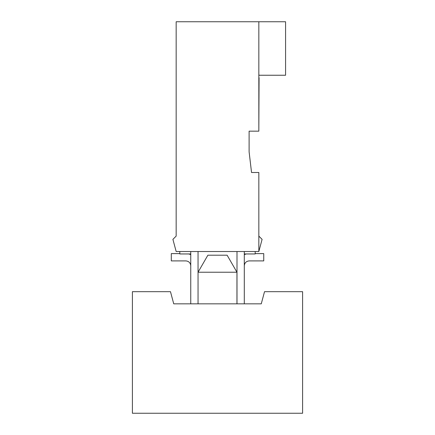 <?xml version="1.0" encoding="UTF-8"?>
<svg xmlns="http://www.w3.org/2000/svg" width="435" height="435" viewBox="0 0 435 435"><rect width="100%" height="100%" fill="white"/><g stroke="black" fill="none" stroke-linecap="round" stroke-linejoin="round"><path stroke-width="0.65" d="M259.075 77.675L258.836 128.733L259.075 77.675M263.746 260.902L249.157 260.902C246.226 261.212 244.606 262.832 244.296 265.763C244.606 262.832 246.226 261.212 249.157 260.902L263.746 260.902L263.746 253.605L263.746 260.902M302.602 413.25L132.398 413.25L132.398 291.678L170.476 291.678L132.398 291.678L132.398 413.25L302.602 413.25L302.602 291.678L302.602 413.25M264.524 291.678L302.602 291.678L264.524 291.678L261.266 303.837L173.734 303.837L170.476 291.678L173.734 303.837L261.266 303.837L264.524 291.678M227.124 255.204L236.95 272.228L236.95 303.837L236.95 272.228L227.124 255.204L207.876 255.204L198.05 272.228L236.95 272.228L198.05 272.228L207.876 255.204L227.124 255.204M185.892 260.902L171.303 260.902L171.303 253.605L179.813 253.605L171.303 253.605L171.303 260.902L185.892 260.902C188.823 261.212 190.443 262.832 190.753 265.763C190.443 262.832 188.823 261.212 185.892 260.902M263.746 253.605L255.187 253.605L263.746 253.605M246.275 253.953L244.296 254.622L246.275 253.953M244.296 251.522L244.296 303.837L244.296 251.522L244.296 253.953L255.187 253.953L244.296 253.953L244.296 251.522M190.753 254.622L188.774 253.953L190.753 254.622M190.753 253.953L179.813 253.953L179.813 251.522L179.813 253.953L190.753 253.953M236.999 251.522L236.999 303.837L236.999 251.522M190.753 251.522L190.753 303.837L190.753 251.522M198.05 303.837L198.05 251.522L198.05 303.837M255.187 253.953L255.187 251.522L255.187 253.953M285.583 75.244L258.836 75.244L258.836 131.163L249.108 131.163L249.108 151.831L251.539 172.499L258.836 172.499L258.836 236.107L262.093 239.364L258.836 251.522L176.164 251.522L172.907 239.364L176.164 251.522L258.836 251.522L262.093 239.364L258.836 236.107L258.836 251.522L258.836 172.499L251.539 172.499L249.108 151.831L249.108 131.163L258.836 131.163L258.836 75.244L285.583 75.244L285.583 21.75L285.583 75.244M285.583 21.75L258.836 21.75L258.836 75.244L258.836 21.75L285.583 21.75M176.164 21.75L258.836 21.75L176.164 21.75L176.164 236.107L176.164 21.75M176.164 236.107L172.907 239.364L176.164 236.107"/></g></svg>
